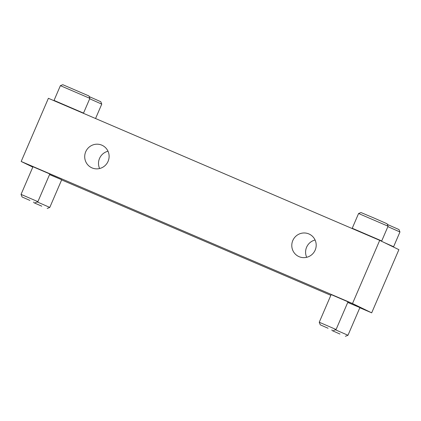 <?xml version="1.0" encoding="UTF-8"?>
<svg xmlns="http://www.w3.org/2000/svg" width="421" height="421" viewBox="0 0 421 421"><rect width="100%" height="100%" fill="white"/><g stroke="black" fill="none" stroke-linecap="round" stroke-linejoin="round"><path stroke-width="0.63" d="M32.796 167.116L21.182 161.475L48.394 98.298L379.716 240.354L398.887 249.664L371.68 312.84L359.823 307.756M330.838 295.326L61.629 179.909M299.094 256.678A12.383 12.167 -64.1 0 0 315.055 250.363A12.383 12.167 -64.1 0 0 309.398 234.171A12.383 12.167 -64.1 0 0 293.048 239.996A12.383 12.167 -64.1 0 0 299.094 256.678M92.015 167.895A12.383 12.167 -64.1 0 0 107.976 161.58A12.383 12.167 -64.1 0 0 102.319 145.387A12.383 12.167 -64.1 0 0 85.968 151.207A12.383 12.167 -64.1 0 0 92.015 167.895M21.182 161.475L352.509 303.53L371.68 312.84M379.716 240.354L352.509 303.53M347.746 302.441L359.892 307.593L347.799 302.31M49.552 174.589L61.703 179.746L49.604 174.462M33.106 166.795L49.815 173.973L33.106 166.795M331.301 294.647L348.009 301.825L331.301 294.647M108.008 151.228A12.383 12.167 -64.1 0 0 99.614 168.521M315.087 240.012A12.383 12.167 -64.1 0 0 306.693 257.305M388.067 226.209L387.104 223.798L374.095 218.062L360.992 212.552L358.581 213.51L352.235 228.25L381.715 240.949L388.067 226.209L358.581 213.51M348.009 301.825L336.09 329.501L319.244 322.244L331.164 294.568M328.091 328.264L320.276 324.833L328.091 328.264M387.883 226.635L399.95 231.976L398.992 229.566L387.357 224.425M399.95 231.976L393.603 246.722L384.173 242.517M359.892 307.598L347.978 335.269L335.395 329.775M339.979 334.037L332.158 330.601L339.979 334.037M89.873 98.356L88.91 95.946L62.797 84.7L60.387 85.658L54.041 100.403L83.521 113.096L89.873 98.356L60.387 85.658M49.815 173.978L37.895 201.648L21.05 194.391L32.97 166.721M29.902 200.417L22.081 196.981L29.902 200.417M89.689 98.782L101.756 104.129L100.798 101.719L89.163 96.577M61.703 179.746L49.783 207.421L37.201 201.927M41.784 206.185L33.964 202.754L41.784 206.185M381.289 241.117L381.715 240.949M352.388 228.64L352.235 228.25M333.5 330.527L336.09 329.501M320.276 324.833L319.244 322.244M393.177 246.89L393.598 246.722M345.388 336.3L347.978 335.269M332.158 330.601L331.864 329.869M83.205 113.228L83.521 113.102M54.193 100.787L54.041 100.403M35.311 202.68L37.895 201.648M22.081 196.981L21.05 194.391M101.756 104.129L95.556 118.522M47.194 208.448L49.783 207.421M33.964 202.754L33.675 202.017"/></g></svg>

